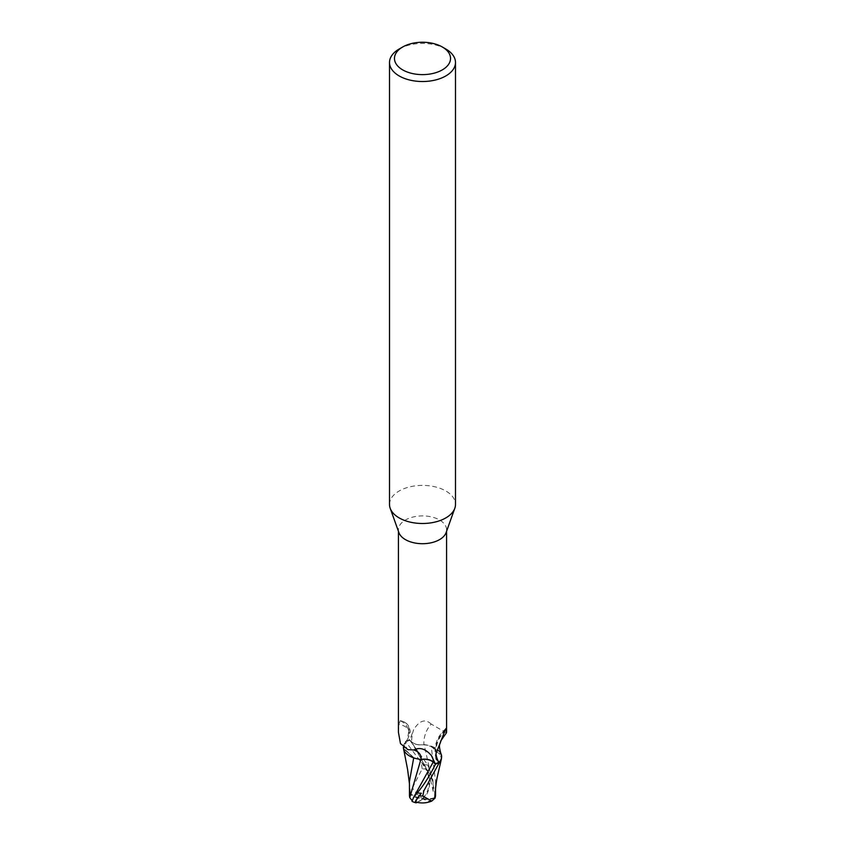 <?xml version="1.0" encoding="UTF-8"?>
<svg xmlns="http://www.w3.org/2000/svg" width="845" height="845" viewBox="0 0 845 845"><rect width="100%" height="100%" fill="white"/><g stroke="black" fill="none" stroke-linecap="round" stroke-linejoin="round"><path stroke-width="0.63" stroke-dasharray="4.22 3.17" d="M389.513 504.444A32.987 19.044 180 0 1 399.178 490.977A32.987 19.044 180 0 1 435.122 486.847A32.987 19.044 180 0 1 455.487 504.444M398.914 532.625A24.082 13.9 180 0 1 398.417 529.804A24.082 13.9 180 0 1 405.473 519.981A24.082 13.9 180 0 1 431.71 516.96A24.082 13.9 180 0 1 446.582 529.804A24.082 13.9 180 0 1 446.086 532.625M415.856 758.514L413.765 757.701L403.551 748.754L405.526 741.699A24.663 14.238 180 0 1 409.571 739.903L427.781 765.01L432.989 780.241L433.189 791.448L435.249 794.659L424.127 744.561L429.144 745.533A21.231 12.252 180 0 1 440.868 753.476M403.382 747.381A21.231 12.252 180 0 1 405.23 742.354A24.082 13.9 180 0 1 405.473 742.195A24.082 13.9 180 0 1 409.677 740.262L411.631 742.047A37.18 34.043 -53.9 0 1 413.649 729.668L409.677 740.262M408.927 730.439A26.829 14.175 157.5 0 0 404.259 722.053A26.829 14.175 157.5 0 0 402.22 721.155A26.829 14.175 157.5 0 0 400.287 720.605L405.473 723.911L408.927 730.439L407.322 739.713L405.251 742.322A21.231 12.252 180 0 1 405.251 742.322L405.473 742.047M400.287 720.605L398.745 724.577L398.417 732.224M436.073 753.413A26.829 24.568 -53.9 0 1 444.713 731.347M446.382 732.911L431.182 724.049A26.924 24.653 -53.9 0 0 423.947 744.614A10.636 6.147 180 0 1 411.631 742.047M431.182 724.049C425.278 718.577 419.437 720.458 413.649 729.668M435.967 753.909A25.551 23.396 -53.9 0 1 445.22 730.017M423.947 744.614A21.231 12.252 180 0 1 429.144 745.533L431.214 746.399L441.586 756.032M406.614 740.611A25.551 13.499 157.5 0 0 398.745 724.577M409.476 795.937L409.941 794.11A23.956 22.023 -151 0 0 422.5 799.159A21.431 15.495 81.6 0 0 423.641 764.693L421.56 762.37A24.737 14.28 0 0 0 421.19 762.38L405.632 741.583L403.361 747.36M403.752 749.621L405.526 741.699A24.653 14.238 180 0 1 409.571 739.903L411.811 741.973C414.884 744.466 418.993 745.322 424.127 744.561M413.786 757.648L403.414 748.026M435.249 791.089L435.576 781.614L431.235 746.473L439.548 751.691L441.428 758.694L439.558 751.701L431.214 746.399M408.991 739.364L411.821 741.994C414.906 744.508 419.014 745.385 424.148 744.635L431.372 746.547L424.148 744.635C419.025 745.396 414.916 744.508 411.821 741.994L408.991 739.364M399.178 49.01A32.987 19.044 180 0 1 445.822 49.01M439.77 762L441.428 758.694M412.434 787.783L422.215 768.865A23.523 13.583 180 0 1 425.658 768.982A20.46 14.798 -98.4 0 1 422.204 798.367A20.46 14.798 -98.4 0 1 422.162 798.398A23.079 21.22 29 0 1 409.994 793.244L412.434 787.783A23.882 13.076 -117.5 0 0 422.204 798.367M416.353 802.137A20.46 2.979 136.3 0 0 422.796 798.736A20.46 2.979 136.3 0 0 422.838 798.705A23.079 14.555 -165.8 0 0 435.006 797.543M434.594 798.293A23.956 15.115 14.2 0 1 422.5 799.159L422.162 798.398M409.941 794.11L409.994 793.244M422.838 798.705L422.5 799.159A21.431 3.126 -43.7 0 1 417.388 802.38M421.56 762.37L425.658 768.982M422.215 768.865L421.18 762.38M403.54 748.723L413.712 757.87M409.424 781.562L410.321 792.684M412.011 800.479L415.497 794.617L411.98 800.997M435.249 794.659L435.524 796.022M405.632 741.583A24.737 14.28 180 0 1 409.529 739.861M432.989 780.241L411.811 741.984M432.566 800.648A23.882 13.076 62.5 0 1 422.796 798.736M433.189 791.448L431.372 783.241L425.415 766.721L412.994 744.551M423.641 764.693A24.737 14.28 180 0 1 427.781 765.01M398.417 531.23L398.417 529.804M445.98 728.538C436.379 736.946 433.105 747.107 436.147 759.011M446.582 531.23L446.582 529.804M407.322 739.713C409.92 734.136 410.818 731.041 410.026 730.439C409.487 726.552 407.565 723.753 404.259 722.053M405.23 742.354L405.885 741.371C405.325 740.125 404.818 747.931 408.367 749.779M401.555 720.912L402.22 721.155M409.593 785.871L409.434 783.727M435.555 787.698L435.576 781.614"/><path stroke-width="1.27" d="M442.326 46.993L445.822 49.01A32.987 19.044 180 0 1 455.487 62.477L455.487 504.444A32.987 19.044 180 0 1 454.8 508.31A32.987 19.044 180 0 1 445.822 517.911A32.987 19.044 180 0 1 413.047 522.696A32.987 19.044 180 0 1 390.2 508.31A32.987 19.044 180 0 1 389.513 504.444L389.513 62.477A32.987 19.044 180 0 1 399.178 49.01L402.674 46.993A28.043 16.192 180 0 1 442.326 46.993A28.043 16.192 180 0 1 442.326 69.881A28.043 16.192 180 0 1 402.674 69.881A28.043 16.192 180 0 1 402.674 46.993L399.178 49.01M454.8 508.31L446.086 532.625A24.082 13.9 180 0 1 439.527 539.638A24.082 13.9 180 0 1 415.603 543.124A24.082 13.9 180 0 1 398.914 532.625L390.2 508.31M455.487 62.477A32.987 19.044 180 0 1 445.822 75.944A32.987 19.044 180 0 1 409.878 80.074A32.987 19.044 180 0 1 389.513 62.477M441.428 758.694L439.474 762.348A24.663 14.238 180 0 1 435.428 764.144L435.471 764.186C429.936 775.52 423.852 785.1 417.219 792.916L413.406 797.764L412.043 801.387A24.737 24.737 0 0 0 415.698 802.75A21.431 3.126 -43.7 0 1 421.359 793.233L419.342 795.895A20.46 2.979 136.3 0 0 416.353 802.137A23.882 23.882 0 0 0 431.732 801.081L422.785 796.022A23.523 13.583 180 0 1 419.342 795.895M423.44 790.909A24.737 14.28 0 0 0 423.81 790.909L439.474 762.348A24.653 14.238 180 0 1 435.428 764.144L433.179 762.105C430.094 759.655 425.986 758.799 420.852 759.549L415.856 758.514A21.231 12.252 180 0 1 403.414 748.026A21.231 12.252 180 0 1 403.382 747.381M439.527 761.704L438.386 761.514L436.147 759.011L436.073 753.413L444.713 731.347C445.695 728.57 446.202 727.851 446.255 729.172L446.382 732.911L440.773 740.875C440.213 745.174 438.069 743.283 440.868 753.476A21.231 12.252 180 0 1 441.586 756.032A21.231 12.252 180 0 1 439.749 761.725A24.082 13.9 180 0 1 439.527 761.852A24.082 13.9 180 0 1 435.323 763.795L431.351 755.536C425.563 748.786 419.722 746.938 413.818 749.98L407.934 749.652L400.477 743.6L398.417 732.224L398.417 531.23M445.98 728.538L446.255 729.172A25.551 23.396 -53.9 0 0 445.22 730.017M438.386 761.514A25.551 23.396 -53.9 0 1 435.967 753.909M439.77 762L441.439 758.683L441.586 756.032M415.856 758.514A21.231 12.252 180 0 0 421.053 759.433A10.636 6.147 180 0 1 433.369 762L435.323 763.795M412.011 800.479L409.751 797.627L420.852 759.549C425.975 758.799 430.084 759.655 433.179 762.105C430.116 759.592 426.007 758.726 420.873 759.486M421.053 759.433A26.924 14.228 157.5 0 0 413.818 749.98M403.414 748.026L403.361 747.36M435.524 796.022L435.059 798.145L431.732 801.081M417.388 802.38A21.431 3.126 -43.7 0 1 415.698 802.75M422.785 796.022L423.82 790.909M434.679 798.092L435.249 791.089M413.712 757.87L409.424 781.562L409.476 795.937M409.751 797.627L409.476 796.127M439.368 762.475A24.737 14.28 180 0 1 435.471 764.186M433.369 762A37.18 19.646 157.5 0 0 431.351 755.536M433.179 762.105L413.406 797.764M421.359 793.233A24.737 14.28 180 0 1 417.219 792.916M446.582 732.224L446.582 531.23M435.207 791.776C436.928 776.323 436.369 781.435 441.439 758.694M409.434 783.727L407.596 769.478L403.752 749.621M435.524 796.191L435.555 787.698"/></g></svg>
